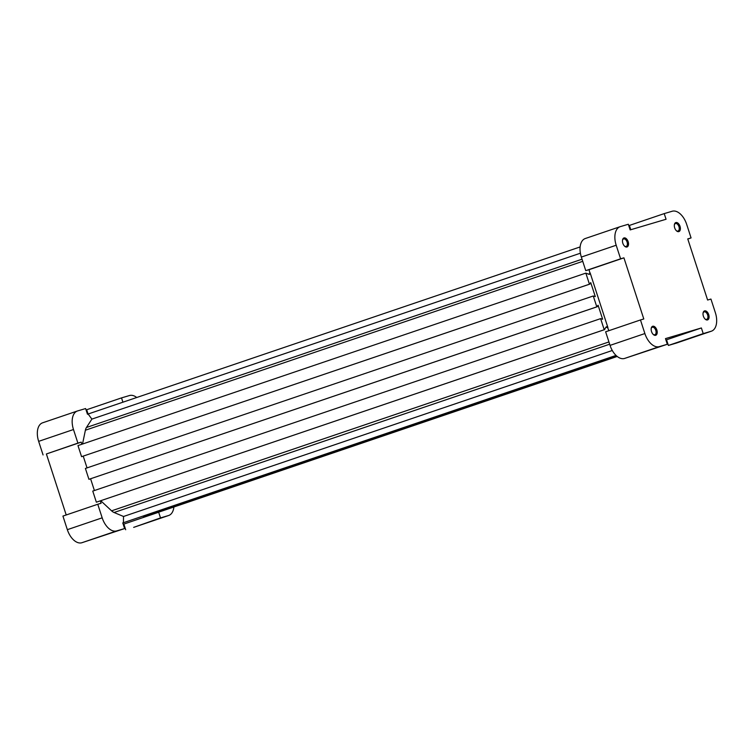 <?xml version="1.0" encoding="UTF-8"?>
<svg xmlns="http://www.w3.org/2000/svg" width="754" height="754" viewBox="0 0 754 754"><rect width="100%" height="100%" fill="white"/><g stroke="black" fill="none" stroke-linecap="round" stroke-linejoin="round"><path stroke-width="1.13" d="M624.435 246.021A3.959 2.3 71.2 0 0 626.093 246.445A3.959 2.3 71.2 0 0 626.15 246.435A3.959 2.3 71.2 0 0 627.055 241.94A3.959 2.3 71.2 0 0 623.596 238.933A3.959 2.3 71.2 0 0 622.493 240.309M655.66 335.313A4.76 2.771 71.2 0 0 656.037 328.254A4.76 2.771 71.2 0 0 651.239 328.273A4.76 2.771 71.2 0 0 653.379 334.569A4.76 2.771 71.2 0 0 655.66 335.313M653.124 334.333A3.959 2.3 71.2 0 0 654.792 334.757A3.959 2.3 71.2 0 0 654.84 334.748A3.959 2.3 71.2 0 0 655.744 330.252A3.959 2.3 71.2 0 0 652.295 327.245A3.959 2.3 71.2 0 0 651.183 328.621M81.913 444.238L81.225 442.127L77.898 443.116L73.487 429.526A16.673 9.708 -108.8 0 1 77.436 410.987A16.673 9.708 -108.8 0 1 77.643 410.921L85.617 408.555L87.455 414.21L88.124 414.012L580.128 246.935M630.156 229.913L666.065 219.263L664.217 213.608L672.2 211.243A16.673 9.708 -108.8 0 1 686.658 224.324L691.069 237.915L687.752 238.905L707.61 300.035L710.937 299.055L715.348 312.637A16.673 9.708 -108.8 0 1 711.408 331.185A16.673 9.708 -108.8 0 1 711.192 331.251L703.218 333.617L701.38 327.962L665.48 338.612L667.318 344.267L659.335 346.633A16.673 9.708 -108.8 0 1 644.877 333.551L640.466 319.96L643.793 318.97L623.926 257.84L620.599 258.82L616.188 245.238A16.673 9.708 -108.8 0 1 620.137 226.69A16.673 9.708 -108.8 0 1 620.344 226.624L628.318 224.258L630.156 229.913M626.96 247.001A4.76 2.771 71.2 0 0 627.347 239.942A4.76 2.771 71.2 0 0 622.54 239.96A4.76 2.771 71.2 0 0 624.68 246.256A4.76 2.771 71.2 0 0 626.96 247.001M707.516 319.932A4.76 2.771 71.2 0 0 707.893 312.872A4.76 2.771 71.2 0 0 703.096 312.891A4.76 2.771 71.2 0 0 705.235 319.187A4.76 2.771 71.2 0 0 707.516 319.932M678.817 231.619A4.76 2.771 71.2 0 0 679.203 224.56A4.76 2.771 71.2 0 0 674.396 224.579A4.76 2.771 71.2 0 0 676.536 230.875A4.76 2.771 71.2 0 0 678.817 231.619M608.912 330.676L607.347 327.085A1.781 1.037 -108.8 0 0 606.442 326.793A1.781 1.037 -108.8 0 0 606.037 327.161L604.227 329.724L600.627 318.631L602.644 319.244L598.101 305.247L596.8 306.85L593.266 295.983L595.292 296.605L590.74 282.609L589.439 284.211L585.839 273.118L588.846 274.249A1.781 1.037 -108.8 0 0 589.439 274.315A1.781 1.037 -108.8 0 0 589.967 273.598L589.091 269.668L585.764 270.648L581.353 257.067A16.673 9.708 -108.8 0 1 585.302 238.518A16.673 9.708 -108.8 0 1 585.509 238.453M607.922 327.613L590.128 272.854M604.765 329.564L96.361 502.192L92.761 491.09L600.627 318.631M94.401 490.534L90.584 478.781M597.328 306.699L88.934 479.318L85.4 468.451L593.266 295.983M87.04 467.895L83.223 456.132M589.977 284.051L81.573 456.67L77.973 445.576L585.839 273.118M667.318 344.267L624.5 358.47A16.673 9.708 -108.8 0 1 610.043 345.379L605.632 331.788L640.466 319.96M623.926 257.84L589.091 269.668M620.599 258.82L585.764 270.648M630.778 229.734L629.383 225.437L664.217 213.608M691.069 237.915L687.789 239.027M676.772 342.938A16.673 9.708 -108.8 0 1 676.564 343.013A16.673 9.708 -108.8 0 1 676.357 343.079L668.383 345.445L666.545 339.79L665.923 339.969M703.218 333.617L668.383 345.445M701.38 327.962L666.545 339.79M100.744 500.722L111.583 510.835A11.31 6.588 -108.8 0 0 114.071 512.503L123.524 516.481L123.439 522.711L122.779 522.908L124.617 528.563L116.634 530.929A16.673 9.708 -108.8 0 1 102.176 517.838L97.766 504.256L101.093 503.267L100.31 500.873M97.766 504.256L62.931 516.085L67.342 529.676A16.673 9.708 -108.8 0 0 81.8 542.757L124.617 528.563M66.211 514.973L46.39 453.965L81.225 442.127M46.39 453.965L77.898 443.116M43.063 454.945L38.652 441.363A16.673 9.708 -108.8 0 1 42.592 422.815A16.673 9.708 -108.8 0 1 42.808 422.749M122.921 402.202L121.517 397.895L129.5 395.53A16.673 9.708 -108.8 0 1 136.738 397.509M88.077 414.031L86.682 409.733L121.517 397.895M173.882 507.008A16.673 9.708 -108.8 0 1 168.698 515.482A16.673 9.708 -108.8 0 1 168.491 515.548L160.517 517.913L158.679 512.249L156.681 512.843L617.215 356.453M134.071 527.235A16.673 9.708 -108.8 0 1 133.863 527.31A16.673 9.708 -108.8 0 1 133.656 527.376L160.517 517.913M125.682 529.742L123.845 524.087L158.679 512.249M123.845 524.087L123.222 524.266M676.291 230.639A3.959 2.3 71.2 0 0 677.95 231.063A3.959 2.3 71.2 0 0 678.006 231.044A3.959 2.3 71.2 0 0 678.911 226.558A3.959 2.3 71.2 0 0 675.461 223.552A3.959 2.3 71.2 0 0 674.349 224.918M704.981 318.951A3.959 2.3 71.2 0 0 706.649 319.376A3.959 2.3 71.2 0 0 706.696 319.357A3.959 2.3 71.2 0 0 707.601 314.87A3.959 2.3 71.2 0 0 704.151 311.864A3.959 2.3 71.2 0 0 703.039 313.23M143.43 516.481L616.48 355.841M82.525 444.031L85.39 430.214A11.31 6.588 -108.8 0 1 86.446 427.49L91.884 419.111L88.124 414.012M91.884 419.111L580.391 253.212M81.573 456.67L589.439 284.211M88.934 479.318L596.8 306.85M96.361 502.192L604.227 329.724M123.524 516.481L612.286 350.497M123.439 522.711L616.037 355.426M143.514 516.754L616.725 356.058M659.335 346.633L624.5 358.47M644.877 333.551L610.043 345.379M616.188 245.238L581.353 257.067M711.192 331.251L676.357 343.079M81.8 542.757L116.634 530.929M67.342 529.676L102.176 517.838M38.652 441.363L73.487 429.526M133.656 527.376L168.491 515.548M86.446 427.49L582.041 259.197M85.39 430.214L582.738 261.327M588.535 274.079L589.967 273.598M605.801 327.613L607.347 327.085M111.583 510.835L608.93 341.939M114.071 512.503L609.666 344.21M585.302 238.518L620.137 226.69M676.564 343.013L711.408 331.185M77.436 410.987L42.592 422.815M168.698 515.482L133.863 527.31"/></g></svg>
